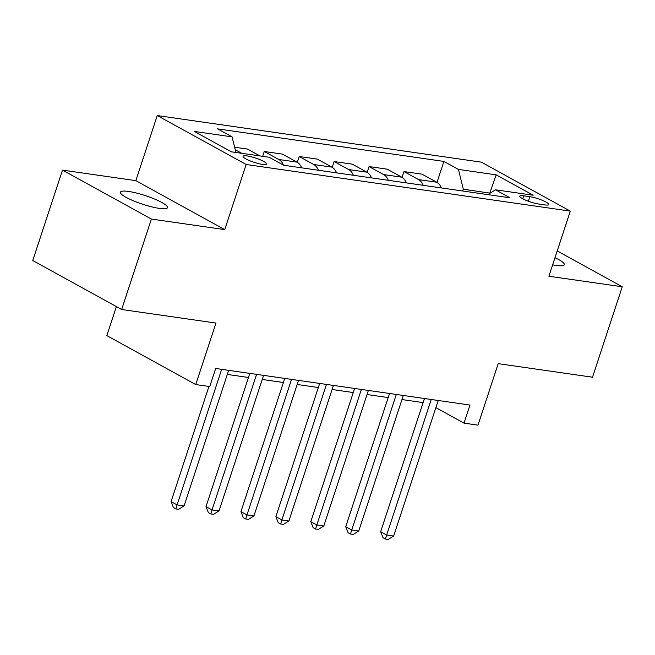 <?xml version="1.0" encoding="UTF-8"?>
<svg xmlns="http://www.w3.org/2000/svg" width="655" height="655" viewBox="0 0 655 655"><rect width="100%" height="100%" fill="white"/><g stroke="black" fill="none" stroke-linecap="round" stroke-linejoin="round"><path stroke-width="0.98" d="M159.345 208.38A24.784 4.511 18.2 0 0 167.508 207.651A24.784 4.511 18.2 0 0 154.441 198.981A24.784 4.511 18.2 0 0 128.585 191.448A24.784 4.511 18.2 0 0 120.422 192.169A24.784 4.511 18.2 0 0 133.489 200.848A24.784 4.511 18.2 0 0 159.345 208.38M552.64 264.833A24.784 4.511 18.2 0 0 556.144 265.439A24.784 4.511 18.2 0 0 564.315 264.718A24.784 4.511 18.2 0 0 554.99 257.693M262.499 164.405A12.396 2.26 18.2 0 0 266.585 164.045A12.396 2.26 18.2 0 0 260.051 159.705A12.396 2.26 18.2 0 0 247.123 155.939A12.396 2.26 18.2 0 0 243.038 156.308A12.396 2.26 18.2 0 0 249.58 160.639A12.396 2.26 18.2 0 0 262.499 164.405M116.377 306.589L106.839 335.606L195.755 384.559L209.723 386.565L215.675 368.478L469.962 405.052L464.018 423.138L477.986 425.144L498.209 363.648L592.513 377.214L622.25 286.775L557.2 250.963M62.487 170.112L32.75 260.543L121.658 309.504L151.395 219.065L224.747 229.61L246.157 164.503L157.241 115.55L135.839 180.657L62.487 170.112L151.395 219.065M246.157 164.503L570.308 211.115L481.392 162.162L157.241 115.55M529.879 196.697L523.73 195.812A12.003 2.186 18.2 0 0 519.775 196.164A12.003 2.186 18.2 0 0 526.104 200.364A12.003 2.186 18.2 0 0 538.631 204.016L544.78 204.9A12.003 2.186 18.2 0 0 548.734 204.548A12.003 2.186 18.2 0 0 542.397 200.348A12.003 2.186 18.2 0 0 529.879 196.697L528.38 201.257M490.161 193.168L463.298 189.18L458.443 169.416L443.91 161.417L217.558 128.863L232.099 136.87L235.931 152.476M458.443 169.416L496.171 174.844L533.178 195.215L495.45 189.794L487.893 194.617M232.099 136.87L194.371 131.442L231.379 151.821L269.107 157.241L283.64 165.248L509.991 197.802L495.45 189.794M195.755 384.559L215.97 323.062L121.658 309.504M570.308 211.115L548.898 276.23L622.25 286.775M435.878 407.639L464.018 423.138M227.301 374.431L248.474 377.476M262.237 379.458L283.402 382.504M297.165 384.477L318.33 387.523M332.093 389.504L353.266 392.55M367.021 394.523L388.194 397.569M401.957 399.55L423.122 402.596M489.686 193.471L496.171 174.844M462.7 190.998L463.298 189.18M443.91 161.417L437.008 182.393M441.364 187.928A15.491 10.603 -81.8 0 0 436.68 182.196L422.147 174.197L403.979 171.585L402.08 177.366M234.646 147.236L247.492 149.078L259.929 155.923M283.451 165.142A15.491 10.603 -81.8 0 0 278.801 159.493L264.26 151.493L262.671 156.316M264.26 151.493L282.428 154.105L296.961 162.104A15.491 10.603 -81.8 0 1 301.644 167.836M318.412 170.251A15.491 10.603 -81.8 0 0 313.729 164.52L299.188 156.512L297.288 162.301M299.188 156.512L317.356 159.124L331.897 167.131A15.491 10.603 -81.8 0 1 336.58 172.863M353.348 175.27A15.491 10.603 -81.8 0 0 348.656 169.539L334.124 161.539L332.216 167.32M334.124 161.539L352.284 164.151L366.825 172.15A15.491 10.603 -81.8 0 1 371.508 177.882M388.276 180.297A15.491 10.603 -81.8 0 0 383.593 174.566L369.052 166.558L367.152 172.347M369.052 166.558L387.211 169.17L401.752 177.178A15.491 10.603 -81.8 0 1 406.436 182.909M423.204 185.316A15.491 10.603 -81.8 0 0 418.52 179.585L403.979 171.585M241.76 153.311L235.26 149.733M224.747 229.61L135.839 180.657M424.465 398.51L380.661 531.729L386.671 535.037L431.244 399.476M393.655 536.044L388.21 539.45L385.418 539.049L386.671 535.037L393.655 536.044L438.228 400.483M385.418 539.049L383.019 537.73L380.661 531.729M389.537 393.483L345.734 526.71L351.743 530.018L396.308 394.457M358.727 531.025L353.282 534.431L350.49 534.03L351.743 530.018L358.727 531.025L403.3 395.464M350.49 534.03L348.083 532.703L345.734 526.71M354.609 388.464L310.806 521.683L316.815 524.991L361.38 389.43M323.799 525.998L318.355 529.404L315.563 529.003L316.815 524.991L323.799 525.998L368.364 390.437M315.563 529.003L313.156 527.684L310.806 521.683M319.681 383.437L275.878 516.664L281.879 519.972L326.452 384.411M288.871 520.979L283.427 524.385L280.627 523.984L281.879 519.972L288.871 520.979L333.436 385.418M280.627 523.984L278.228 522.657L275.878 516.664M284.745 378.41L240.942 511.637L246.951 514.945L291.524 379.384M253.935 515.952L248.491 519.358L245.699 518.957L246.951 514.945L253.935 515.952L298.508 380.391M245.699 518.957L243.3 517.638L240.942 511.637M249.817 373.391L206.014 506.618L212.023 509.926L256.588 374.365M219.007 510.933L213.563 514.339L210.771 513.938L212.023 509.926L219.007 510.933L263.58 375.372M210.771 513.938L208.364 512.611L206.014 506.618M208.937 386.458L171.086 501.591L177.096 504.899L221.66 369.338M184.08 505.906L178.635 509.312L175.843 508.91L177.096 504.899L184.08 505.906L228.644 370.345M175.843 508.91L173.436 507.592L171.086 501.591M418.52 179.585L436.68 182.196M383.593 174.566L401.752 177.178M348.656 169.539L366.825 172.15M313.729 164.52L331.897 167.131M278.801 159.493L296.961 162.104M522.747 198.801L523.73 195.812"/></g></svg>
